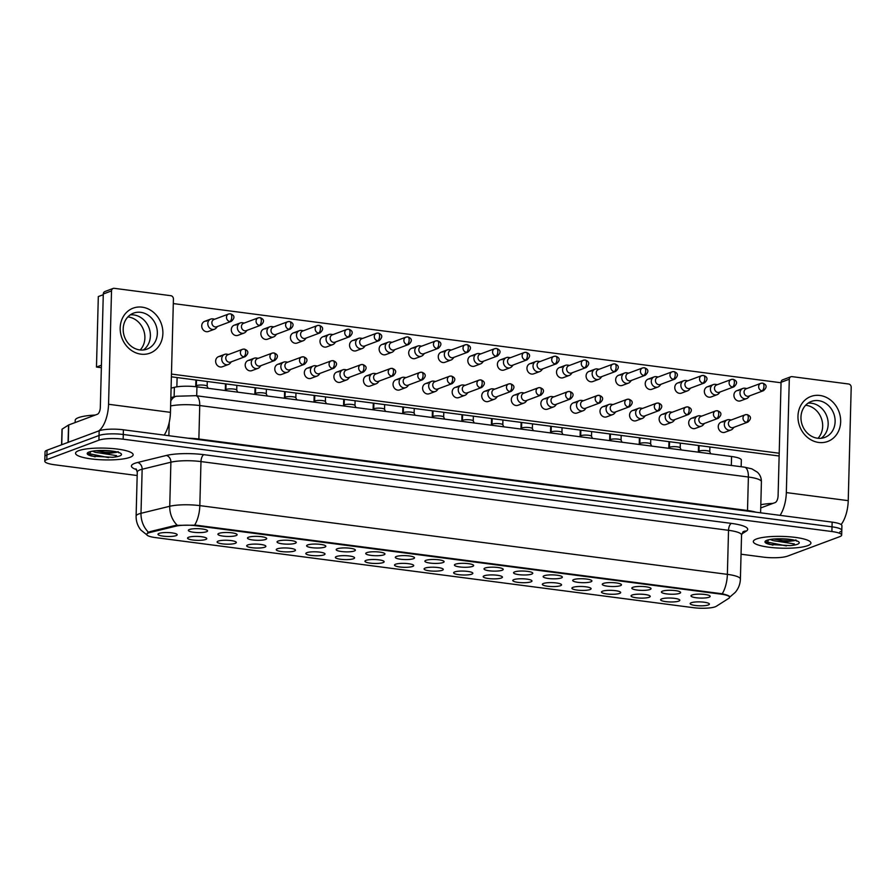 <?xml version="1.0" encoding="UTF-8"?>
<svg xmlns="http://www.w3.org/2000/svg" width="896" height="896" viewBox="0 0 896 896"><rect width="100%" height="100%" fill="white"/><g stroke="black" fill="none" stroke-linecap="round" stroke-linejoin="round"><path stroke-width="1.34" d="M662.469 591.147A9.61 1.96 1.5 0 1 672.302 590.341A9.61 1.96 1.5 0 1 680.411 592.099A9.61 1.96 1.5 0 1 679.549 593.376A9.61 1.96 1.5 0 1 667.766 594.026A9.61 1.96 1.5 0 1 661.64 591.606A9.61 1.96 1.5 0 1 662.469 591.147M632.912 587.294A9.61 1.96 1.5 0 1 642.734 586.499A9.61 1.96 1.5 0 1 650.843 588.246A9.61 1.96 1.5 0 1 649.981 589.523A9.61 1.96 1.5 0 1 638.198 590.173A9.61 1.96 1.5 0 1 632.072 587.754A9.61 1.96 1.5 0 1 632.912 587.294M603.344 583.442A9.61 1.96 1.5 0 1 613.166 582.646A9.61 1.96 1.5 0 1 621.275 584.394A9.61 1.96 1.5 0 1 620.424 585.67A9.61 1.96 1.5 0 1 608.63 586.32A9.61 1.96 1.5 0 1 602.504 583.901A9.61 1.96 1.5 0 1 603.344 583.442M573.776 579.589A9.61 1.96 1.5 0 1 583.61 578.794A9.61 1.96 1.5 0 1 591.718 580.541A9.61 1.96 1.5 0 1 590.856 581.818A9.61 1.96 1.5 0 1 579.062 582.467A9.61 1.96 1.5 0 1 572.936 580.048A9.61 1.96 1.5 0 1 573.776 579.589M544.208 575.736A9.61 1.96 1.5 0 1 554.042 574.941A9.61 1.96 1.5 0 1 562.15 576.688A9.61 1.96 1.5 0 1 561.288 577.965A9.61 1.96 1.5 0 1 549.494 578.614A9.61 1.96 1.5 0 1 543.368 576.195A9.61 1.96 1.5 0 1 544.208 575.736M514.64 571.883A9.61 1.96 1.5 0 1 524.474 571.088A9.61 1.96 1.5 0 1 532.582 572.835A9.61 1.96 1.5 0 1 531.72 574.112A9.61 1.96 1.5 0 1 519.938 574.773A9.61 1.96 1.5 0 1 513.8 572.342A9.61 1.96 1.5 0 1 514.64 571.883M485.072 568.03A9.61 1.96 1.5 0 1 494.906 567.235A9.61 1.96 1.5 0 1 503.014 568.982A9.61 1.96 1.5 0 1 502.152 570.259A9.61 1.96 1.5 0 1 490.37 570.92A9.61 1.96 1.5 0 1 484.243 568.49A9.61 1.96 1.5 0 1 485.072 568.03M455.515 564.189A9.61 1.96 1.5 0 1 465.338 563.382A9.61 1.96 1.5 0 1 473.446 565.13A9.61 1.96 1.5 0 1 472.584 566.406A9.61 1.96 1.5 0 1 460.802 567.067A9.61 1.96 1.5 0 1 454.675 564.637A9.61 1.96 1.5 0 1 455.515 564.189M425.947 560.336A9.61 1.96 1.5 0 1 435.77 559.53A9.61 1.96 1.5 0 1 443.89 561.277A9.61 1.96 1.5 0 1 443.027 562.554A9.61 1.96 1.5 0 1 431.234 563.214A9.61 1.96 1.5 0 1 425.107 560.784A9.61 1.96 1.5 0 1 425.947 560.336M396.379 556.483A9.61 1.96 1.5 0 1 406.213 555.677A9.61 1.96 1.5 0 1 414.322 557.424A9.61 1.96 1.5 0 1 413.459 558.701A9.61 1.96 1.5 0 1 401.666 559.362A9.61 1.96 1.5 0 1 395.539 556.931A9.61 1.96 1.5 0 1 396.379 556.483M366.811 552.63A9.61 1.96 1.5 0 1 376.645 551.824A9.61 1.96 1.5 0 1 384.754 553.571A9.61 1.96 1.5 0 1 383.891 554.848A9.61 1.96 1.5 0 1 372.098 555.509A9.61 1.96 1.5 0 1 365.971 553.09A9.61 1.96 1.5 0 1 366.811 552.63M337.243 548.778A9.61 1.96 1.5 0 1 347.077 547.971A9.61 1.96 1.5 0 1 355.186 549.718A9.61 1.96 1.5 0 1 354.323 550.995A9.61 1.96 1.5 0 1 342.541 551.656A9.61 1.96 1.5 0 1 336.403 549.237A9.61 1.96 1.5 0 1 337.243 548.778M307.675 544.925A9.61 1.96 1.5 0 1 317.509 544.118A9.61 1.96 1.5 0 1 325.618 545.877A9.61 1.96 1.5 0 1 324.755 547.154A9.61 1.96 1.5 0 1 312.973 547.803A9.61 1.96 1.5 0 1 306.846 545.384A9.61 1.96 1.5 0 1 307.675 544.925M278.118 541.072A9.61 1.96 1.5 0 1 287.941 540.266A9.61 1.96 1.5 0 1 296.05 542.024A9.61 1.96 1.5 0 1 295.187 543.301A9.61 1.96 1.5 0 1 283.405 543.95A9.61 1.96 1.5 0 1 277.278 541.531A9.61 1.96 1.5 0 1 278.118 541.072M248.55 537.219A9.61 1.96 1.5 0 1 258.384 536.413A9.61 1.96 1.5 0 1 266.493 538.171A9.61 1.96 1.5 0 1 265.63 539.448A9.61 1.96 1.5 0 1 253.837 540.098A9.61 1.96 1.5 0 1 247.71 537.678A9.61 1.96 1.5 0 1 248.55 537.219M218.982 533.366A9.61 1.96 1.5 0 1 228.816 532.56A9.61 1.96 1.5 0 1 236.925 534.318A9.61 1.96 1.5 0 1 236.062 535.595A9.61 1.96 1.5 0 1 224.269 536.245A9.61 1.96 1.5 0 1 218.142 533.826A9.61 1.96 1.5 0 1 218.982 533.366M189.414 529.514A9.61 1.96 1.5 0 1 199.248 528.718A9.61 1.96 1.5 0 1 207.357 530.466A9.61 1.96 1.5 0 1 206.494 531.742A9.61 1.96 1.5 0 1 194.701 532.392A9.61 1.96 1.5 0 1 188.574 529.973A9.61 1.96 1.5 0 1 189.414 529.514M692.037 595A9.61 1.96 1.5 0 1 701.87 594.194A9.61 1.96 1.5 0 1 709.979 595.952A9.61 1.96 1.5 0 1 709.117 597.229A9.61 1.96 1.5 0 1 697.334 597.878A9.61 1.96 1.5 0 1 691.197 595.459A9.61 1.96 1.5 0 1 692.037 595M661.674 598.886A9.61 1.96 1.5 0 1 671.507 598.08A9.61 1.96 1.5 0 1 679.616 599.838A9.61 1.96 1.5 0 1 678.754 601.115A9.61 1.96 1.5 0 1 666.96 601.765A9.61 1.96 1.5 0 1 660.834 599.346A9.61 1.96 1.5 0 1 661.674 598.886M632.106 595.034A9.61 1.96 1.5 0 1 641.939 594.227A9.61 1.96 1.5 0 1 650.048 595.986A9.61 1.96 1.5 0 1 649.186 597.262A9.61 1.96 1.5 0 1 637.392 597.912A9.61 1.96 1.5 0 1 631.266 595.493A9.61 1.96 1.5 0 1 632.106 595.034M602.538 591.181A9.61 1.96 1.5 0 1 612.371 590.386A9.61 1.96 1.5 0 1 620.48 592.133A9.61 1.96 1.5 0 1 619.618 593.41A9.61 1.96 1.5 0 1 607.835 594.059A9.61 1.96 1.5 0 1 601.698 591.64A9.61 1.96 1.5 0 1 602.538 591.181M572.981 587.328A9.61 1.96 1.5 0 1 582.803 586.533A9.61 1.96 1.5 0 1 590.912 588.28A9.61 1.96 1.5 0 1 590.05 589.557A9.61 1.96 1.5 0 1 578.267 590.206A9.61 1.96 1.5 0 1 572.141 587.787A9.61 1.96 1.5 0 1 572.981 587.328M543.413 583.475A9.61 1.96 1.5 0 1 553.235 582.68A9.61 1.96 1.5 0 1 561.344 584.427A9.61 1.96 1.5 0 1 560.482 585.704A9.61 1.96 1.5 0 1 548.699 586.354A9.61 1.96 1.5 0 1 542.573 583.934A9.61 1.96 1.5 0 1 543.413 583.475M513.845 579.622A9.61 1.96 1.5 0 1 523.678 578.827A9.61 1.96 1.5 0 1 531.787 580.574A9.61 1.96 1.5 0 1 530.925 581.851A9.61 1.96 1.5 0 1 519.131 582.501A9.61 1.96 1.5 0 1 513.005 580.082A9.61 1.96 1.5 0 1 513.845 579.622M484.277 575.77A9.61 1.96 1.5 0 1 494.11 574.974A9.61 1.96 1.5 0 1 502.219 576.722A9.61 1.96 1.5 0 1 501.357 577.998A9.61 1.96 1.5 0 1 489.563 578.659A9.61 1.96 1.5 0 1 483.437 576.229A9.61 1.96 1.5 0 1 484.277 575.77M454.709 571.917A9.61 1.96 1.5 0 1 464.542 571.122A9.61 1.96 1.5 0 1 472.651 572.869A9.61 1.96 1.5 0 1 471.789 574.146A9.61 1.96 1.5 0 1 459.995 574.806A9.61 1.96 1.5 0 1 453.869 572.376A9.61 1.96 1.5 0 1 454.709 571.917M425.141 568.075A9.61 1.96 1.5 0 1 434.974 567.269A9.61 1.96 1.5 0 1 443.083 569.016A9.61 1.96 1.5 0 1 442.221 570.293A9.61 1.96 1.5 0 1 430.438 570.954A9.61 1.96 1.5 0 1 424.301 568.523A9.61 1.96 1.5 0 1 425.141 568.075M395.584 564.222A9.61 1.96 1.5 0 1 405.406 563.416A9.61 1.96 1.5 0 1 413.515 565.163A9.61 1.96 1.5 0 1 412.653 566.44A9.61 1.96 1.5 0 1 400.87 567.101A9.61 1.96 1.5 0 1 394.744 564.67A9.61 1.96 1.5 0 1 395.584 564.222M366.016 560.37A9.61 1.96 1.5 0 1 375.838 559.563A9.61 1.96 1.5 0 1 383.947 561.31A9.61 1.96 1.5 0 1 383.096 562.587A9.61 1.96 1.5 0 1 371.302 563.248A9.61 1.96 1.5 0 1 365.176 560.818A9.61 1.96 1.5 0 1 366.016 560.37M336.448 556.517A9.61 1.96 1.5 0 1 346.282 555.71A9.61 1.96 1.5 0 1 354.39 557.458A9.61 1.96 1.5 0 1 353.528 558.734A9.61 1.96 1.5 0 1 341.734 559.395A9.61 1.96 1.5 0 1 335.608 556.965A9.61 1.96 1.5 0 1 336.448 556.517M306.88 552.664A9.61 1.96 1.5 0 1 316.714 551.858A9.61 1.96 1.5 0 1 324.822 553.605A9.61 1.96 1.5 0 1 323.96 554.882A9.61 1.96 1.5 0 1 312.166 555.542A9.61 1.96 1.5 0 1 306.04 553.123A9.61 1.96 1.5 0 1 306.88 552.664M277.312 548.811A9.61 1.96 1.5 0 1 287.146 548.005A9.61 1.96 1.5 0 1 295.254 549.763A9.61 1.96 1.5 0 1 294.392 551.04A9.61 1.96 1.5 0 1 282.598 551.69A9.61 1.96 1.5 0 1 276.472 549.27A9.61 1.96 1.5 0 1 277.312 548.811M247.744 544.958A9.61 1.96 1.5 0 1 257.578 544.152A9.61 1.96 1.5 0 1 265.686 545.91A9.61 1.96 1.5 0 1 264.824 547.187A9.61 1.96 1.5 0 1 253.042 547.837A9.61 1.96 1.5 0 1 246.904 545.418A9.61 1.96 1.5 0 1 247.744 544.958M218.187 541.106A9.61 1.96 1.5 0 1 228.01 540.299A9.61 1.96 1.5 0 1 236.118 542.058A9.61 1.96 1.5 0 1 235.256 543.334A9.61 1.96 1.5 0 1 223.474 543.984A9.61 1.96 1.5 0 1 217.347 541.565A9.61 1.96 1.5 0 1 218.187 541.106M188.619 537.253A9.61 1.96 1.5 0 1 198.442 536.446A9.61 1.96 1.5 0 1 206.55 538.205A9.61 1.96 1.5 0 1 205.699 539.482A9.61 1.96 1.5 0 1 193.906 540.131A9.61 1.96 1.5 0 1 187.779 537.712A9.61 1.96 1.5 0 1 188.619 537.253M159.051 533.4A9.61 1.96 1.5 0 1 168.885 532.605A9.61 1.96 1.5 0 1 176.994 534.352A9.61 1.96 1.5 0 1 176.131 535.629A9.61 1.96 1.5 0 1 164.338 536.278A9.61 1.96 1.5 0 1 158.211 533.859A9.61 1.96 1.5 0 1 159.051 533.4M691.242 602.739A9.61 1.96 1.5 0 1 701.075 601.933A9.61 1.96 1.5 0 1 709.184 603.691A9.61 1.96 1.5 0 1 708.322 604.968A9.61 1.96 1.5 0 1 696.528 605.618A9.61 1.96 1.5 0 1 690.402 603.198A9.61 1.96 1.5 0 1 691.242 602.739M716.296 606.278A16.206 3.315 1.5 0 1 715.232 606.794A16.206 3.315 1.5 0 1 693.414 607.678L155.456 537.589A16.206 3.315 1.5 0 1 146.664 534.397A16.206 3.315 1.5 0 1 149.968 532.493L175.762 526.187A16.206 3.315 1.5 0 1 196.067 525.762L720.843 594.126A16.206 3.315 1.5 0 1 729.646 597.318A16.206 3.315 1.5 0 1 728.918 598.259L716.296 606.278M171.091 388.136L174.373 387.33A18.01 3.685 1.5 0 1 196.941 386.848L731.562 456.501A18.01 3.685 1.5 0 1 741.339 460.04L741.16 466.738M807.744 545.642A28.818 5.891 -178.5 0 0 810.925 543.054A28.818 5.891 -178.5 0 0 788.973 536.749A28.818 5.891 -178.5 0 0 756.504 538.966A28.818 5.891 -178.5 0 0 753.323 541.554A28.818 5.891 -178.5 0 0 775.275 547.859A28.818 5.891 -178.5 0 0 807.744 545.642A28.818 5.891 -178.5 0 0 810.925 543.054A28.818 5.891 -178.5 0 0 788.973 536.749A28.818 5.891 -178.5 0 0 756.504 538.966A28.818 5.891 -178.5 0 0 753.323 541.554A28.818 5.891 -178.5 0 0 775.275 547.859A28.818 5.891 -178.5 0 0 807.744 545.642M129.965 457.33A28.818 5.891 -178.5 0 0 133.146 454.754A28.818 5.891 -178.5 0 0 111.194 448.448A28.818 5.891 -178.5 0 0 78.725 450.654A28.818 5.891 -178.5 0 0 75.544 453.242A28.818 5.891 -178.5 0 0 97.496 459.547A28.818 5.891 -178.5 0 0 129.965 457.33A28.818 5.891 -178.5 0 0 133.146 454.754A28.818 5.891 -178.5 0 0 111.194 448.448A28.818 5.891 -178.5 0 0 78.725 450.654A28.818 5.891 -178.5 0 0 75.544 453.242A28.818 5.891 -178.5 0 0 97.496 459.547A28.818 5.891 -178.5 0 0 129.965 457.33M839.798 531.989A18.01 3.685 -178.5 0 0 841.792 530.376L841.915 525.672A18.01 3.685 -178.5 0 0 832.138 522.133L123.402 429.789A18.01 3.685 -178.5 0 0 99.165 430.774L47.04 450.218L46.917 454.922A18.01 3.685 -178.5 0 0 44.923 456.534A18.01 3.685 -178.5 0 1 46.917 454.922L99.042 435.478L46.917 454.922L46.794 459.614A18.01 3.685 -178.5 0 0 44.8 461.227A18.01 3.685 -178.5 0 0 54.566 464.766L137.178 475.53M123.402 429.789L123.278 434.493A18.01 3.685 -178.5 0 0 99.042 435.478A18.01 3.685 -178.5 0 1 123.278 434.493L832.014 526.826L123.278 434.493L123.155 439.186A18.01 3.685 -178.5 0 0 98.918 440.171L46.794 459.614M841.792 530.376A18.01 3.685 -178.5 0 0 832.014 526.826A18.01 3.685 -178.5 0 1 841.792 530.376L841.669 535.069A18.01 3.685 -178.5 0 0 831.891 531.53L123.155 439.186M147.538 532.907L149.99 531.642L175.784 525.336L196.078 525.179L722.21 593.79C727.877 595.101 730.285 596.21 729.422 597.083M741.048 554.21L763.302 557.11A18.01 3.685 -178.5 0 0 787.55 556.125L839.675 536.682A18.01 3.685 -178.5 0 0 841.669 535.069M47.04 450.218A18.01 3.685 -178.5 0 0 45.046 451.83L44.8 461.227M746.928 388.528L745.08 388.226A5.398 4.715 69.5 0 0 744.923 388.203A5.398 4.715 69.5 0 0 742.896 388.427A5.398 4.715 69.5 0 0 739.984 392.862A5.398 4.715 69.5 0 0 744.654 398.776A5.398 4.715 69.5 0 0 746.682 398.552A5.398 4.715 69.5 0 0 748.451 397.275L749.65 395.842M762.261 383.197A3.898 3.405 69.5 0 0 760.794 383.354L746.166 388.808A3.898 3.405 69.5 0 0 748.899 396.122L763.515 390.667C767.256 387.24 766.976 384.731 762.664 383.141A3.898 1.725 -82.6 0 1 763.941 386.344A3.898 1.725 97.4 0 1 762.059 390.835A3.898 3.405 69.5 0 0 763.515 390.667M698.958 451.472A5.398 1.109 1.5 0 1 698.992 451.36A5.398 1.109 1.5 0 1 699.563 450.99A5.398 1.109 1.5 0 1 705.376 450.554A5.398 1.109 1.5 0 1 709.733 451.64A5.398 1.109 1.5 0 1 709.766 451.752M731.27 419.966L729.422 419.664A5.398 4.715 69.5 0 0 729.266 419.642A5.398 4.715 69.5 0 0 727.25 419.866A5.398 4.715 69.5 0 0 724.326 424.301A5.398 4.715 69.5 0 0 728.997 430.214A5.398 4.715 69.5 0 0 731.024 429.99A5.398 4.715 69.5 0 0 732.794 428.714L733.992 427.28M746.603 414.635A3.898 3.405 69.5 0 0 745.136 414.792L730.509 420.246A3.898 3.405 69.5 0 0 733.242 427.56L747.858 422.106C751.61 418.678 751.318 416.17 747.006 414.579A3.898 1.725 -82.6 0 1 748.283 417.782A3.898 1.725 97.4 0 1 746.402 422.274A3.898 3.405 69.5 0 0 747.858 422.106M717.36 384.675L715.512 384.373A5.398 4.715 69.5 0 0 715.366 384.35A5.398 4.715 69.5 0 0 713.339 384.574A5.398 4.715 69.5 0 0 710.416 389.01A5.398 4.715 69.5 0 0 715.086 394.923A5.398 4.715 69.5 0 0 717.114 394.699A5.398 4.715 69.5 0 0 718.883 393.434L720.082 391.989M732.693 379.344A3.898 3.405 69.5 0 0 731.226 379.501L716.598 384.955A3.898 3.405 69.5 0 0 719.331 392.269L733.958 386.814C737.699 383.387 737.408 380.878 733.096 379.288A3.898 1.725 -82.6 0 1 734.373 382.491A3.898 1.725 97.4 0 1 732.491 386.982A3.898 3.405 69.5 0 0 733.958 386.814M687.792 380.822L685.944 380.52A5.398 4.715 69.5 0 0 685.798 380.498A5.398 4.715 69.5 0 0 683.771 380.722A5.398 4.715 69.5 0 0 680.859 385.157A5.398 4.715 69.5 0 0 685.518 391.07A5.398 4.715 69.5 0 0 687.546 390.846A5.398 4.715 69.5 0 0 689.326 389.581L690.514 388.136M703.125 375.491A3.898 3.405 69.5 0 0 701.658 375.659L687.042 381.102A3.898 3.405 69.5 0 0 689.763 388.416L704.39 382.962C708.131 379.534 707.84 377.026 703.528 375.435A3.898 1.725 -82.6 0 1 704.805 378.65A3.898 1.725 97.4 0 1 702.923 383.13A3.898 3.405 69.5 0 0 704.39 382.962M658.224 376.97L656.376 376.667A5.398 4.715 69.5 0 0 656.23 376.645A5.398 4.715 69.5 0 0 654.203 376.869A5.398 4.715 69.5 0 0 651.291 381.304A5.398 4.715 69.5 0 0 655.95 387.218A5.398 4.715 69.5 0 0 657.978 386.994A5.398 4.715 69.5 0 0 659.758 385.728L660.957 384.283M673.557 371.638A3.898 3.405 69.5 0 0 672.09 371.806L657.474 377.261A3.898 3.405 69.5 0 0 660.195 384.563L674.822 379.109C678.563 375.682 678.272 373.173 673.96 371.594A3.898 1.725 -82.6 0 1 675.237 374.797A3.898 1.725 97.4 0 1 673.355 379.277A3.898 3.405 69.5 0 0 674.822 379.109M628.656 373.128L626.808 372.814A5.398 4.715 69.5 0 0 626.662 372.792A5.398 4.715 69.5 0 0 624.635 373.016A5.398 4.715 69.5 0 0 621.723 377.462A5.398 4.715 69.5 0 0 626.382 383.365A5.398 4.715 69.5 0 0 628.41 383.141A5.398 4.715 69.5 0 0 630.19 381.875L631.389 380.43M643.989 367.786A3.898 3.405 69.5 0 0 642.533 367.954L627.906 373.408A3.898 3.405 69.5 0 0 630.627 380.71L645.254 375.256C648.995 371.829 648.715 369.32 644.392 367.741A3.898 1.725 -82.6 0 1 645.68 370.944A3.898 1.725 97.4 0 1 643.787 375.424A3.898 3.405 69.5 0 0 645.254 375.256M669.402 447.619A5.398 1.109 1.5 0 1 669.424 447.507A5.398 1.109 1.5 0 1 669.995 447.138A5.398 1.109 1.5 0 1 675.808 446.701A5.398 1.109 1.5 0 1 680.176 447.787A5.398 1.109 1.5 0 1 680.198 447.91M701.702 416.114L699.854 415.811A5.398 4.715 69.5 0 0 699.709 415.789A5.398 4.715 69.5 0 0 697.682 416.013A5.398 4.715 69.5 0 0 694.758 420.448A5.398 4.715 69.5 0 0 699.429 426.362A5.398 4.715 69.5 0 0 701.456 426.138A5.398 4.715 69.5 0 0 703.237 424.861L704.424 423.427M717.035 410.782A3.898 3.405 69.5 0 0 715.568 410.939L700.941 416.394A3.898 3.405 69.5 0 0 703.674 423.707L718.301 418.253C722.042 414.826 721.75 412.317 717.438 410.726A3.898 1.725 -82.6 0 1 718.715 413.93A3.898 1.725 97.4 0 1 716.834 418.421A3.898 3.405 69.5 0 0 718.301 418.253M639.834 443.766A5.398 1.109 1.5 0 1 639.867 443.654A5.398 1.109 1.5 0 1 640.427 443.285A5.398 1.109 1.5 0 1 646.24 442.848A5.398 1.109 1.5 0 1 650.608 443.934A5.398 1.109 1.5 0 1 650.63 444.058M672.134 412.261L670.286 411.958A5.398 4.715 69.5 0 0 670.141 411.936A5.398 4.715 69.5 0 0 668.114 412.16A5.398 4.715 69.5 0 0 665.202 416.595A5.398 4.715 69.5 0 0 669.861 422.509A5.398 4.715 69.5 0 0 671.888 422.285A5.398 4.715 69.5 0 0 673.669 421.019L674.856 419.574M687.467 406.93A3.898 3.405 69.5 0 0 686 407.086L671.384 412.541A3.898 3.405 69.5 0 0 674.106 419.854L688.733 414.4C692.474 410.973 692.182 408.464 687.87 406.874A3.898 1.725 -82.6 0 1 689.147 410.077A3.898 1.725 97.4 0 1 687.266 414.568A3.898 3.405 69.5 0 0 688.733 414.4M610.266 439.914A5.398 1.109 1.5 0 1 610.299 439.802A5.398 1.109 1.5 0 1 610.859 439.432A5.398 1.109 1.5 0 1 616.672 438.995A5.398 1.109 1.5 0 1 621.04 440.082A5.398 1.109 1.5 0 1 621.062 440.205M642.566 408.408L640.718 408.106A5.398 4.715 69.5 0 0 640.573 408.083A5.398 4.715 69.5 0 0 638.546 408.307A5.398 4.715 69.5 0 0 635.634 412.742A5.398 4.715 69.5 0 0 640.293 418.656A5.398 4.715 69.5 0 0 642.32 418.432A5.398 4.715 69.5 0 0 644.101 417.166L645.299 415.722M657.899 403.077A3.898 3.405 69.5 0 0 656.432 403.245L641.816 408.688A3.898 3.405 69.5 0 0 644.538 416.002L659.165 410.547C662.906 407.12 662.614 404.611 658.302 403.021A3.898 1.725 -82.6 0 1 659.579 406.235A3.898 1.725 97.4 0 1 657.698 410.715A3.898 3.405 69.5 0 0 659.165 410.547M795.861 539.885L796.578 541.117C798.134 539.93 773.606 537.286 768.208 540.165L767.379 543.469L769.899 544.466L790.149 545.608C792.624 545.496 794.035 544.947 794.382 543.939L772.845 540.546A13.574 2.778 -178.5 0 0 791.851 540.971L794.282 540.691M772.845 540.546L770.515 539.571M791.851 540.971L782.902 540.68L774.166 539.09M773.013 503.373A30.016 6.138 -178.5 0 0 760.816 504.717M772.89 545.16L766.976 543.222M790.014 539.482L779.643 538.843M786.374 545.922L766.158 541.834M95.234 415.061A30.016 6.138 -178.5 0 0 78.523 417.626A30.016 6.138 -178.5 0 0 75.197 420.314L75.141 422.554M118.082 451.584L118.798 452.816C120.355 451.629 95.827 448.986 90.429 451.853L89.6 455.168L92.12 456.154L112.37 457.307C114.845 457.195 116.256 456.635 116.603 455.638L95.066 452.245A13.574 2.778 -178.5 0 0 114.072 452.67L116.502 452.39M95.066 452.245L92.736 451.27M114.072 452.67L105.123 452.368L96.387 450.778M95.11 456.859L89.197 454.922M112.235 451.17L101.864 450.542M108.595 457.621L88.379 453.533M819.93 395.472A24.013 20.955 -110.5 0 1 840.661 421.747A24.013 20.955 -110.5 0 1 818.698 442.456A24.013 20.955 -110.5 0 1 797.966 416.181A24.013 20.955 -110.5 0 1 819.93 395.472M817.555 438.234A19.208 16.766 69.5 0 0 824.757 437.438A19.208 16.766 69.5 0 0 834.826 417.581A19.208 16.766 69.5 0 0 818.541 400.646A19.208 16.766 69.5 0 0 811.328 401.442A19.208 16.766 69.5 0 0 801.259 421.299A19.208 16.766 69.5 0 0 817.555 438.234M811.574 403.245A19.208 16.766 -110.5 0 1 827.411 418.085A19.208 16.766 -110.5 0 1 821.106 438.29A19.208 16.766 -110.5 0 0 827.411 418.085A19.208 16.766 -110.5 0 0 811.574 403.245A19.208 16.766 -110.5 0 0 808.013 403.189A19.208 16.766 -110.5 0 1 811.574 403.245M841.142 524.563A24.013 10.629 -82.6 0 0 848.232 500.651L851.2 387.285A3.002 2.621 69.5 0 0 848.613 384.003L792.042 376.634A3.002 2.621 69.5 0 0 789.298 379.221L781.066 382.29L778.098 495.656A6.003 2.654 97.4 0 1 775.197 502.555L760.726 507.954M780.069 515.346A24.013 10.629 -82.6 0 0 786.33 492.587L789.298 379.221M781.066 382.29A3.002 2.621 -110.5 0 1 782.678 379.826L790.91 376.757M142.15 307.16A24.013 20.955 -110.5 0 1 162.882 333.446A24.013 20.955 -110.5 0 1 140.918 354.155A24.013 20.955 -110.5 0 1 120.187 327.88A24.013 20.955 -110.5 0 1 142.15 307.16M139.776 349.933A19.208 16.766 69.5 0 0 146.978 349.126A19.208 16.766 69.5 0 0 157.046 329.269A19.208 16.766 69.5 0 0 140.762 312.334A19.208 16.766 69.5 0 0 133.549 313.141A19.208 16.766 69.5 0 0 123.48 332.998A19.208 16.766 69.5 0 0 139.776 349.933M133.795 314.933A19.208 16.766 -110.5 0 1 149.632 329.784A19.208 16.766 -110.5 0 1 143.326 349.978A19.208 16.766 -110.5 0 0 149.632 329.784A19.208 16.766 -110.5 0 0 133.795 314.933A19.208 16.766 -110.5 0 0 130.234 314.877A19.208 16.766 -110.5 0 1 133.795 314.933M164.192 435.109A24.013 10.629 -82.6 0 0 170.453 412.35L173.421 298.984A3.002 2.621 69.5 0 0 170.834 295.691L114.262 288.322A3.002 2.621 69.5 0 0 111.518 290.92L103.286 293.989L100.318 407.355A6.003 2.654 97.4 0 1 97.418 414.243L68.734 424.95L68.275 442.299M98.627 430.976A24.013 10.629 -82.6 0 0 108.55 404.275L111.518 290.92M103.286 293.989A3.002 2.621 -110.5 0 1 104.899 291.525L113.131 288.445M61.6 444.786L62.014 429.274A3.002 0.616 1.5 0 1 62.149 429.106L68.533 425.04A3.002 0.616 1.5 0 1 68.734 424.95M228.637 354.48L226.8 354.178A5.398 4.715 69.5 0 0 226.643 354.155A5.398 4.715 69.5 0 0 224.616 354.379A5.398 4.715 69.5 0 0 221.704 358.814A5.398 4.715 69.5 0 0 226.374 364.728A5.398 4.715 69.5 0 0 228.402 364.504L222.331 366.766A5.398 4.715 -110.5 0 1 220.304 366.99A5.398 4.715 -110.5 0 1 215.723 362.23A5.398 4.715 -110.5 0 1 218.557 356.642A5.398 4.715 -110.5 0 1 220.584 356.418M258.205 358.333L256.368 358.03A5.398 4.715 69.5 0 0 256.211 358.008A5.398 4.715 69.5 0 0 254.184 358.232A5.398 4.715 69.5 0 0 251.272 362.667A5.398 4.715 69.5 0 0 255.931 368.581A5.398 4.715 69.5 0 0 257.958 368.357L251.899 370.619A5.398 4.715 -110.5 0 1 249.872 370.843A5.398 4.715 -110.5 0 1 245.291 366.083A5.398 4.715 -110.5 0 1 248.125 360.494A5.398 4.715 -110.5 0 1 250.152 360.27M287.773 362.186L285.925 361.883A5.398 4.715 69.5 0 0 285.779 361.861A5.398 4.715 69.5 0 0 283.752 362.085A5.398 4.715 69.5 0 0 280.84 366.52A5.398 4.715 69.5 0 0 285.499 372.434A5.398 4.715 69.5 0 0 287.526 372.21L281.467 374.472A5.398 4.715 -110.5 0 1 279.44 374.696A5.398 4.715 -110.5 0 1 274.859 369.936A5.398 4.715 -110.5 0 1 277.693 364.347A5.398 4.715 -110.5 0 1 279.72 364.123M317.341 366.038L315.493 365.736A5.398 4.715 69.5 0 0 315.347 365.714A5.398 4.715 69.5 0 0 313.32 365.938A5.398 4.715 69.5 0 0 310.408 370.373A5.398 4.715 69.5 0 0 315.067 376.286A5.398 4.715 69.5 0 0 317.094 376.062L311.035 378.325A5.398 4.715 -110.5 0 1 309.008 378.549A5.398 4.715 -110.5 0 1 304.427 373.789A5.398 4.715 -110.5 0 1 307.261 368.2A5.398 4.715 -110.5 0 1 309.277 367.976M346.909 369.891L345.061 369.589A5.398 4.715 69.5 0 0 344.915 369.566A5.398 4.715 69.5 0 0 342.888 369.79A5.398 4.715 69.5 0 0 339.965 374.226A5.398 4.715 69.5 0 0 344.635 380.139A5.398 4.715 69.5 0 0 346.662 379.915L340.592 382.178A5.398 4.715 -110.5 0 1 338.576 382.402A5.398 4.715 -110.5 0 1 333.984 377.642A5.398 4.715 -110.5 0 1 336.818 372.053A5.398 4.715 -110.5 0 1 338.845 371.829M376.477 373.744L374.629 373.442A5.398 4.715 69.5 0 0 374.472 373.419A5.398 4.715 69.5 0 0 372.456 373.643A5.398 4.715 69.5 0 0 369.533 378.078A5.398 4.715 69.5 0 0 374.203 383.992A5.398 4.715 69.5 0 0 376.23 383.768L370.16 386.03A5.398 4.715 -110.5 0 1 368.133 386.254A5.398 4.715 -110.5 0 1 363.552 381.483A5.398 4.715 -110.5 0 1 366.386 375.906A5.398 4.715 -110.5 0 1 368.413 375.682M214.738 319.189L212.89 318.886A5.398 4.715 69.5 0 0 212.733 318.864A5.398 4.715 69.5 0 0 210.717 319.088A5.398 4.715 69.5 0 0 207.794 323.523A5.398 4.715 69.5 0 0 212.464 329.437A5.398 4.715 69.5 0 0 214.491 329.213L208.421 331.475A5.398 4.715 -110.5 0 1 206.394 331.699A5.398 4.715 -110.5 0 1 201.813 326.939A5.398 4.715 -110.5 0 1 204.646 321.35A5.398 4.715 -110.5 0 1 206.674 321.126M244.294 323.042L242.458 322.739A5.398 4.715 69.5 0 0 242.301 322.717A5.398 4.715 69.5 0 0 240.274 322.941A5.398 4.715 69.5 0 0 237.362 327.376A5.398 4.715 69.5 0 0 242.032 333.29A5.398 4.715 69.5 0 0 244.048 333.066L237.989 335.328A5.398 4.715 -110.5 0 1 235.962 335.552A5.398 4.715 -110.5 0 1 231.381 330.792A5.398 4.715 -110.5 0 1 234.214 325.203A5.398 4.715 -110.5 0 1 236.242 324.979M273.862 326.894L272.014 326.592A5.398 4.715 69.5 0 0 271.869 326.57A5.398 4.715 69.5 0 0 269.842 326.794A5.398 4.715 69.5 0 0 266.93 331.229A5.398 4.715 69.5 0 0 271.589 337.142A5.398 4.715 69.5 0 0 273.616 336.918L267.557 339.181A5.398 4.715 -110.5 0 1 265.53 339.405A5.398 4.715 -110.5 0 1 260.949 334.645A5.398 4.715 -110.5 0 1 263.782 329.056A5.398 4.715 -110.5 0 1 265.81 328.832M303.43 330.747L301.582 330.445A5.398 4.715 69.5 0 0 301.437 330.422A5.398 4.715 69.5 0 0 299.41 330.646A5.398 4.715 69.5 0 0 296.498 335.082A5.398 4.715 69.5 0 0 301.157 340.995A5.398 4.715 69.5 0 0 303.184 340.771L297.125 343.034A5.398 4.715 -110.5 0 1 295.098 343.258A5.398 4.715 -110.5 0 1 290.517 338.498A5.398 4.715 -110.5 0 1 293.35 332.909A5.398 4.715 -110.5 0 1 295.378 332.685M332.998 334.6L331.15 334.298A5.398 4.715 69.5 0 0 331.005 334.275A5.398 4.715 69.5 0 0 328.978 334.499A5.398 4.715 69.5 0 0 326.066 338.934A5.398 4.715 69.5 0 0 330.725 344.848A5.398 4.715 69.5 0 0 332.752 344.624L326.693 346.886A5.398 4.715 -110.5 0 1 324.666 347.11A5.398 4.715 -110.5 0 1 320.085 342.35A5.398 4.715 -110.5 0 1 322.907 336.762A5.398 4.715 -110.5 0 1 324.934 336.538M362.566 338.453L360.718 338.15A5.398 4.715 69.5 0 0 360.573 338.128A5.398 4.715 69.5 0 0 358.546 338.352A5.398 4.715 69.5 0 0 355.622 342.787A5.398 4.715 69.5 0 0 360.293 348.701A5.398 4.715 69.5 0 0 362.32 348.477L356.25 350.739A5.398 4.715 -110.5 0 1 354.222 350.963A5.398 4.715 -110.5 0 1 349.642 346.203A5.398 4.715 -110.5 0 1 352.475 340.614A5.398 4.715 -110.5 0 1 354.502 340.39M406.034 377.597L404.197 377.294A5.398 4.715 69.5 0 0 404.04 377.272A5.398 4.715 69.5 0 0 402.013 377.496A5.398 4.715 69.5 0 0 399.101 381.931A5.398 4.715 69.5 0 0 403.771 387.845A5.398 4.715 69.5 0 0 405.798 387.621L399.728 389.883A5.398 4.715 -110.5 0 1 397.701 390.107A5.398 4.715 -110.5 0 1 393.12 385.336A5.398 4.715 -110.5 0 1 395.954 379.758A5.398 4.715 -110.5 0 1 397.981 379.534M435.602 381.45L433.765 381.147A5.398 4.715 69.5 0 0 433.608 381.125A5.398 4.715 69.5 0 0 431.581 381.349A5.398 4.715 69.5 0 0 428.669 385.784A5.398 4.715 69.5 0 0 433.328 391.698A5.398 4.715 69.5 0 0 435.355 391.474L429.296 393.736A5.398 4.715 -110.5 0 1 427.269 393.96A5.398 4.715 -110.5 0 1 422.688 389.189A5.398 4.715 -110.5 0 1 425.522 383.611A5.398 4.715 -110.5 0 1 427.549 383.387M465.17 385.302L463.322 385A5.398 4.715 69.5 0 0 463.176 384.978A5.398 4.715 69.5 0 0 461.149 385.202A5.398 4.715 69.5 0 0 458.237 389.637A5.398 4.715 69.5 0 0 462.896 395.55A5.398 4.715 69.5 0 0 464.923 395.326L458.864 397.578A5.398 4.715 -110.5 0 1 456.837 397.813A5.398 4.715 -110.5 0 1 452.256 393.042A5.398 4.715 -110.5 0 1 455.09 387.464A5.398 4.715 -110.5 0 1 457.117 387.24M494.738 389.155L492.89 388.853A5.398 4.715 69.5 0 0 492.744 388.83A5.398 4.715 69.5 0 0 490.717 389.054A5.398 4.715 69.5 0 0 487.805 393.49A5.398 4.715 69.5 0 0 492.464 399.403A5.398 4.715 69.5 0 0 494.491 399.179L488.432 401.43A5.398 4.715 -110.5 0 1 486.405 401.654A5.398 4.715 -110.5 0 1 481.824 396.894A5.398 4.715 -110.5 0 1 484.658 391.317A5.398 4.715 -110.5 0 1 486.674 391.082M524.306 393.008L522.458 392.694A5.398 4.715 69.5 0 0 522.312 392.672A5.398 4.715 69.5 0 0 520.285 392.907A5.398 4.715 69.5 0 0 517.362 397.342A5.398 4.715 69.5 0 0 522.032 403.256A5.398 4.715 69.5 0 0 524.059 403.021L517.989 405.283A5.398 4.715 -110.5 0 1 515.973 405.507A5.398 4.715 -110.5 0 1 511.381 400.747A5.398 4.715 -110.5 0 1 514.214 395.158A5.398 4.715 -110.5 0 1 516.242 394.934M392.134 342.306L390.286 342.003A5.398 4.715 69.5 0 0 390.13 341.981A5.398 4.715 69.5 0 0 388.102 342.205A5.398 4.715 69.5 0 0 385.19 346.64A5.398 4.715 69.5 0 0 389.861 352.554A5.398 4.715 69.5 0 0 391.888 352.33L385.818 354.592A5.398 4.715 -110.5 0 1 383.79 354.816A5.398 4.715 -110.5 0 1 379.21 350.056A5.398 4.715 -110.5 0 1 382.043 344.467A5.398 4.715 -110.5 0 1 384.07 344.243M421.691 346.158L419.854 345.856A5.398 4.715 69.5 0 0 419.698 345.834A5.398 4.715 69.5 0 0 417.67 346.058A5.398 4.715 69.5 0 0 414.758 350.493A5.398 4.715 69.5 0 0 419.429 356.406A5.398 4.715 69.5 0 0 421.445 356.182L415.386 358.445A5.398 4.715 -110.5 0 1 413.358 358.669A5.398 4.715 -110.5 0 1 408.778 353.898A5.398 4.715 -110.5 0 1 411.611 348.32A5.398 4.715 -110.5 0 1 413.638 348.096M451.259 350.011L449.411 349.709A5.398 4.715 69.5 0 0 449.266 349.686A5.398 4.715 69.5 0 0 447.238 349.91A5.398 4.715 69.5 0 0 444.326 354.346A5.398 4.715 69.5 0 0 448.986 360.259A5.398 4.715 69.5 0 0 451.013 360.035L444.954 362.298A5.398 4.715 -110.5 0 1 442.926 362.522A5.398 4.715 -110.5 0 1 438.346 357.75A5.398 4.715 -110.5 0 1 441.179 352.173A5.398 4.715 -110.5 0 1 443.206 351.949M480.827 353.864L478.979 353.562A5.398 4.715 69.5 0 0 478.834 353.539A5.398 4.715 69.5 0 0 476.806 353.763A5.398 4.715 69.5 0 0 473.894 358.198A5.398 4.715 69.5 0 0 478.554 364.112A5.398 4.715 69.5 0 0 480.581 363.888L474.522 366.15A5.398 4.715 -110.5 0 1 472.494 366.374A5.398 4.715 -110.5 0 1 467.914 361.603A5.398 4.715 -110.5 0 1 470.747 356.026A5.398 4.715 -110.5 0 1 472.774 355.802M510.395 357.717L508.547 357.414A5.398 4.715 69.5 0 0 508.402 357.392A5.398 4.715 69.5 0 0 506.374 357.616A5.398 4.715 69.5 0 0 503.462 362.051A5.398 4.715 69.5 0 0 508.122 367.965A5.398 4.715 69.5 0 0 510.149 367.741L504.09 370.003A5.398 4.715 -110.5 0 1 502.062 370.227A5.398 4.715 -110.5 0 1 497.47 365.456A5.398 4.715 -110.5 0 1 500.304 359.878A5.398 4.715 -110.5 0 1 502.331 359.654M553.874 396.861L552.026 396.547A5.398 4.715 69.5 0 0 551.869 396.525A5.398 4.715 69.5 0 0 549.853 396.749A5.398 4.715 69.5 0 0 546.93 401.195A5.398 4.715 69.5 0 0 551.6 407.098A5.398 4.715 69.5 0 0 553.627 406.874L547.557 409.136A5.398 4.715 -110.5 0 1 545.53 409.36A5.398 4.715 -110.5 0 1 540.949 404.6A5.398 4.715 -110.5 0 1 543.782 399.011A5.398 4.715 -110.5 0 1 545.81 398.787M583.43 400.702L581.594 400.4A5.398 4.715 69.5 0 0 581.437 400.378A5.398 4.715 69.5 0 0 579.41 400.602A5.398 4.715 69.5 0 0 576.498 405.037A5.398 4.715 69.5 0 0 581.168 410.95A5.398 4.715 69.5 0 0 583.195 410.726L577.125 412.989A5.398 4.715 -110.5 0 1 575.098 413.213A5.398 4.715 -110.5 0 1 570.517 408.453A5.398 4.715 -110.5 0 1 573.35 402.864A5.398 4.715 -110.5 0 1 575.378 402.64M612.998 404.555L611.162 404.253A5.398 4.715 69.5 0 0 611.005 404.23A5.398 4.715 69.5 0 0 608.978 404.454A5.398 4.715 69.5 0 0 606.066 408.89A5.398 4.715 69.5 0 0 610.725 414.803A5.398 4.715 69.5 0 0 612.752 414.579L606.693 416.842A5.398 4.715 -110.5 0 1 604.666 417.066A5.398 4.715 -110.5 0 1 600.085 412.306A5.398 4.715 -110.5 0 1 602.918 406.717A5.398 4.715 -110.5 0 1 604.946 406.493M539.963 361.57L538.115 361.267A5.398 4.715 69.5 0 0 537.97 361.245A5.398 4.715 69.5 0 0 535.942 361.469A5.398 4.715 69.5 0 0 533.019 365.904A5.398 4.715 69.5 0 0 537.69 371.818A5.398 4.715 69.5 0 0 539.717 371.594L533.646 373.845A5.398 4.715 -110.5 0 1 531.619 374.069A5.398 4.715 -110.5 0 1 527.038 369.309A5.398 4.715 -110.5 0 1 529.872 363.731A5.398 4.715 -110.5 0 1 531.899 363.496M569.531 365.422L567.683 365.109A5.398 4.715 69.5 0 0 567.526 365.098A5.398 4.715 69.5 0 0 565.499 365.322A5.398 4.715 69.5 0 0 562.587 369.757A5.398 4.715 69.5 0 0 567.258 375.67A5.398 4.715 69.5 0 0 569.285 375.435L563.214 377.698A5.398 4.715 -110.5 0 1 561.187 377.922A5.398 4.715 -110.5 0 1 556.606 373.162A5.398 4.715 -110.5 0 1 559.44 367.573A5.398 4.715 -110.5 0 1 561.467 367.349M642.32 418.432L636.261 420.694A5.398 4.715 -110.5 0 1 634.234 420.918A5.398 4.715 -110.5 0 1 629.653 416.158A5.398 4.715 -110.5 0 1 632.486 410.57A5.398 4.715 -110.5 0 1 634.514 410.346M671.888 422.285L665.829 424.547A5.398 4.715 -110.5 0 1 663.802 424.771A5.398 4.715 -110.5 0 1 659.221 420.011A5.398 4.715 -110.5 0 1 662.054 414.422A5.398 4.715 -110.5 0 1 664.07 414.198M701.456 426.138L695.386 428.4A5.398 4.715 -110.5 0 1 693.37 428.624A5.398 4.715 -110.5 0 1 688.778 423.864A5.398 4.715 -110.5 0 1 691.611 418.275A5.398 4.715 -110.5 0 1 693.638 418.051M628.41 383.141L622.35 385.403A5.398 4.715 -110.5 0 1 620.323 385.627A5.398 4.715 -110.5 0 1 615.742 380.867A5.398 4.715 -110.5 0 1 618.576 375.278A5.398 4.715 -110.5 0 1 620.603 375.054M657.978 386.994L651.918 389.256A5.398 4.715 -110.5 0 1 649.891 389.48A5.398 4.715 -110.5 0 1 645.31 384.72A5.398 4.715 -110.5 0 1 648.144 379.131A5.398 4.715 -110.5 0 1 650.171 378.907M687.546 390.846L681.486 393.109A5.398 4.715 -110.5 0 1 679.459 393.333A5.398 4.715 -110.5 0 1 674.867 388.573A5.398 4.715 -110.5 0 1 677.701 382.984A5.398 4.715 -110.5 0 1 679.728 382.76M717.114 394.699L711.043 396.962A5.398 4.715 -110.5 0 1 709.016 397.186A5.398 4.715 -110.5 0 1 704.435 392.426A5.398 4.715 -110.5 0 1 707.269 386.837A5.398 4.715 -110.5 0 1 709.296 386.613M599.088 369.275L597.251 368.962A5.398 4.715 69.5 0 0 597.094 368.939A5.398 4.715 69.5 0 0 595.067 369.163A5.398 4.715 69.5 0 0 592.155 373.61A5.398 4.715 69.5 0 0 596.826 379.512A5.398 4.715 69.5 0 0 598.842 379.288L592.782 381.55A5.398 4.715 -110.5 0 1 590.755 381.774A5.398 4.715 -110.5 0 1 586.174 377.014A5.398 4.715 -110.5 0 1 589.008 371.426A5.398 4.715 -110.5 0 1 591.035 371.202M731.024 429.99L724.954 432.253A5.398 4.715 -110.5 0 1 722.926 432.477A5.398 4.715 -110.5 0 1 718.346 427.717A5.398 4.715 -110.5 0 1 721.179 422.128A5.398 4.715 -110.5 0 1 723.206 421.904M746.682 398.552L740.611 400.814A5.398 4.715 -110.5 0 1 738.584 401.038A5.398 4.715 -110.5 0 1 734.003 396.278A5.398 4.715 -110.5 0 1 736.837 390.69A5.398 4.715 -110.5 0 1 738.864 390.466M127.882 316.926A19.208 16.766 -110.5 0 1 128.307 316.982A19.208 16.766 -110.5 0 1 143.606 330.142A19.208 16.766 -110.5 0 1 140.202 349.978M805.661 405.238A19.208 16.766 -110.5 0 1 806.086 405.283A19.208 16.766 -110.5 0 1 821.386 418.454A19.208 16.766 -110.5 0 1 817.981 438.29M779.128 455.997L171.382 376.813M101.349 367.696L96.477 367.058L98.314 296.565L103.264 294.728M173.298 303.576L781.054 382.76M779.206 453.242L171.45 374.069M96.477 367.058L101.416 365.21M614.421 363.933A3.898 3.405 69.5 0 0 612.965 364.101L598.338 369.555A3.898 3.405 69.5 0 0 601.07 376.858L615.686 371.414C619.427 367.976 619.147 365.467 614.824 363.888A3.898 1.725 -82.6 0 1 616.112 367.091A3.898 1.725 97.4 0 1 614.23 371.571A3.898 3.405 69.5 0 0 615.686 371.414M598.842 379.288A5.398 4.715 69.5 0 0 600.622 378.022L601.821 376.578M584.864 360.08A3.898 3.405 69.5 0 0 583.397 360.248L568.77 365.702A3.898 3.405 69.5 0 0 571.502 373.016L586.118 367.562C589.859 364.123 589.579 361.626 585.267 360.035A3.898 1.725 -82.6 0 1 586.544 363.238A3.898 1.725 97.4 0 1 584.662 367.718A3.898 3.405 69.5 0 0 586.118 367.562M569.285 375.435A5.398 4.715 69.5 0 0 571.054 374.17L572.253 372.725M555.296 356.227A3.898 3.405 69.5 0 0 553.829 356.395L539.202 361.85A3.898 3.405 69.5 0 0 541.934 369.163L556.562 363.709C560.302 360.282 560.011 357.773 555.699 356.182A3.898 1.725 -82.6 0 1 556.976 359.386A3.898 1.725 97.4 0 1 555.094 363.866A3.898 3.405 69.5 0 0 556.562 363.709M539.717 371.594A5.398 4.715 69.5 0 0 541.486 370.317L542.685 368.883M580.698 436.061A5.398 1.109 1.5 0 1 580.731 435.949A5.398 1.109 1.5 0 1 581.291 435.579A5.398 1.109 1.5 0 1 587.104 435.142A5.398 1.109 1.5 0 1 591.472 436.229A5.398 1.109 1.5 0 1 591.494 436.352M628.331 399.224A3.898 3.405 69.5 0 0 626.875 399.392L612.248 404.846A3.898 3.405 69.5 0 0 614.97 412.149L629.597 406.694C633.338 403.267 633.058 400.758 628.734 399.179A3.898 1.725 -82.6 0 1 630.022 402.382A3.898 1.725 97.4 0 1 628.13 406.862A3.898 3.405 69.5 0 0 629.597 406.694M612.752 414.579A5.398 4.715 69.5 0 0 614.533 413.314L615.731 411.869M551.13 432.219A5.398 1.109 1.5 0 1 551.163 432.096A5.398 1.109 1.5 0 1 551.734 431.726A5.398 1.109 1.5 0 1 557.536 431.29A5.398 1.109 1.5 0 1 561.904 432.376A5.398 1.109 1.5 0 1 561.938 432.499M598.763 395.371A3.898 3.405 69.5 0 0 597.307 395.539L582.68 400.994A3.898 3.405 69.5 0 0 585.413 408.296L600.029 402.842C603.77 399.414 603.49 396.906 599.178 395.326A3.898 1.725 -82.6 0 1 600.454 398.53A3.898 1.725 97.4 0 1 598.573 403.01A3.898 3.405 69.5 0 0 600.029 402.842M583.195 410.726A5.398 4.715 69.5 0 0 584.965 409.461L586.163 408.016M521.562 428.366A5.398 1.109 1.5 0 1 521.595 428.243A5.398 1.109 1.5 0 1 522.166 427.874A5.398 1.109 1.5 0 1 527.979 427.448A5.398 1.109 1.5 0 1 532.336 428.534A5.398 1.109 1.5 0 1 532.37 428.646M569.206 391.518A3.898 3.405 69.5 0 0 567.739 391.686L553.112 397.141A3.898 3.405 69.5 0 0 555.845 404.443L570.461 399C574.213 395.562 573.922 393.053 569.61 391.474A3.898 1.725 -82.6 0 1 570.886 394.677A3.898 1.725 97.4 0 1 569.005 399.157A3.898 3.405 69.5 0 0 570.461 399M553.627 406.874A5.398 4.715 69.5 0 0 555.397 405.608L556.595 404.163M525.728 352.374A3.898 3.405 69.5 0 0 524.261 352.542L509.645 357.997A3.898 3.405 69.5 0 0 512.366 365.31L526.994 359.856C530.734 356.429 530.443 353.92 526.131 352.33A3.898 1.725 -82.6 0 1 527.408 355.533A3.898 1.725 97.4 0 1 525.526 360.013A3.898 3.405 69.5 0 0 526.994 359.856M510.149 367.741A5.398 4.715 69.5 0 0 511.93 366.464L513.117 365.03M496.16 348.533A3.898 3.405 69.5 0 0 494.693 348.69L480.077 354.144A3.898 3.405 69.5 0 0 482.798 361.458L497.426 356.003C501.166 352.576 500.875 350.067 496.563 348.477A3.898 1.725 -82.6 0 1 497.84 351.68A3.898 1.725 97.4 0 1 495.958 356.16A3.898 3.405 69.5 0 0 497.426 356.003M480.581 363.888A5.398 4.715 69.5 0 0 482.362 362.611L483.56 361.178M466.592 344.68A3.898 3.405 69.5 0 0 465.136 344.837L450.509 350.291A3.898 3.405 69.5 0 0 453.23 357.605L467.858 352.15C471.598 348.723 471.318 346.214 466.995 344.624A3.898 1.725 -82.6 0 1 468.283 347.827A3.898 1.725 97.4 0 1 466.39 352.307A3.898 3.405 69.5 0 0 467.858 352.15M451.013 360.035A5.398 4.715 69.5 0 0 452.794 358.758L453.992 357.325M437.024 340.827A3.898 3.405 69.5 0 0 435.568 340.984L420.941 346.438A3.898 3.405 69.5 0 0 423.674 353.752L438.29 348.298C442.03 344.87 441.75 342.362 437.427 340.771A3.898 1.725 -82.6 0 1 438.715 343.974A3.898 1.725 97.4 0 1 436.834 348.454A3.898 3.405 69.5 0 0 438.29 348.298M421.445 356.182A5.398 4.715 69.5 0 0 423.226 354.906L424.424 353.472M407.467 336.974A3.898 3.405 69.5 0 0 406 337.131L391.373 342.586A3.898 3.405 69.5 0 0 394.106 349.899L408.722 344.445C412.462 341.018 412.182 338.509 407.87 336.918A3.898 1.725 -82.6 0 1 409.147 340.122A3.898 1.725 97.4 0 1 407.266 344.602A3.898 3.405 69.5 0 0 408.722 344.445M391.888 352.33A5.398 4.715 69.5 0 0 393.658 351.053L394.856 349.619M492.005 424.514A5.398 1.109 1.5 0 1 492.027 424.39A5.398 1.109 1.5 0 1 492.598 424.021A5.398 1.109 1.5 0 1 498.411 423.595A5.398 1.109 1.5 0 1 502.779 424.682A5.398 1.109 1.5 0 1 502.802 424.794M539.638 387.666A3.898 3.405 69.5 0 0 538.171 387.834L523.555 393.288A3.898 3.405 69.5 0 0 526.277 400.602L540.904 395.147C544.645 391.709 544.354 389.211 540.042 387.621A3.898 1.725 -82.6 0 1 541.318 390.824A3.898 1.725 97.4 0 1 539.437 395.304A3.898 3.405 69.5 0 0 540.904 395.147M524.059 403.021A5.398 4.715 69.5 0 0 525.84 401.755L527.027 400.31M462.437 420.661A5.398 1.109 1.5 0 1 462.47 420.549A5.398 1.109 1.5 0 1 463.03 420.179A5.398 1.109 1.5 0 1 468.843 419.742A5.398 1.109 1.5 0 1 473.211 420.829A5.398 1.109 1.5 0 1 473.234 420.941M510.07 383.813A3.898 3.405 69.5 0 0 508.603 383.981L493.987 389.435A3.898 3.405 69.5 0 0 496.709 396.749L511.336 391.294C515.077 387.867 514.786 385.358 510.474 383.768A3.898 1.725 -82.6 0 1 511.75 386.971A3.898 1.725 97.4 0 1 509.869 391.451A3.898 3.405 69.5 0 0 511.336 391.294M494.491 399.179A5.398 4.715 69.5 0 0 496.272 397.902L497.459 396.469M432.869 416.808A5.398 1.109 1.5 0 1 432.902 416.696A5.398 1.109 1.5 0 1 433.462 416.326A5.398 1.109 1.5 0 1 439.275 415.89A5.398 1.109 1.5 0 1 443.643 416.976A5.398 1.109 1.5 0 1 443.666 417.088M480.502 379.96A3.898 3.405 69.5 0 0 479.035 380.128L464.419 385.582A3.898 3.405 69.5 0 0 467.141 392.896L481.768 387.442C485.509 384.014 485.218 381.506 480.906 379.915A3.898 1.725 -82.6 0 1 482.182 383.118A3.898 1.725 97.4 0 1 480.301 387.598A3.898 3.405 69.5 0 0 481.768 387.442M464.923 395.326A5.398 4.715 69.5 0 0 466.704 394.05L467.902 392.616M403.301 412.955A5.398 1.109 1.5 0 1 403.334 412.843A5.398 1.109 1.5 0 1 403.894 412.474A5.398 1.109 1.5 0 1 409.707 412.037A5.398 1.109 1.5 0 1 414.075 413.123A5.398 1.109 1.5 0 1 414.098 413.235M450.934 376.107A3.898 3.405 69.5 0 0 449.478 376.275L434.851 381.73A3.898 3.405 69.5 0 0 437.573 389.043L452.2 383.589C455.941 380.162 455.661 377.653 451.338 376.062A3.898 1.725 -82.6 0 1 452.626 379.266A3.898 1.725 97.4 0 1 450.733 383.746A3.898 3.405 69.5 0 0 452.2 383.589M435.355 391.474A5.398 4.715 69.5 0 0 437.136 390.197L438.334 388.763M373.733 409.102A5.398 1.109 1.5 0 1 373.766 408.99A5.398 1.109 1.5 0 1 374.338 408.621A5.398 1.109 1.5 0 1 380.139 408.184A5.398 1.109 1.5 0 1 384.507 409.27A5.398 1.109 1.5 0 1 384.541 409.382M421.366 372.266A3.898 3.405 69.5 0 0 419.91 372.422L405.283 377.877A3.898 3.405 69.5 0 0 408.016 385.19L422.632 379.736C426.373 376.309 426.093 373.8 421.781 372.21A3.898 1.725 -82.6 0 1 423.058 375.413A3.898 1.725 97.4 0 1 421.176 379.893A3.898 3.405 69.5 0 0 422.632 379.736M405.798 387.621A5.398 4.715 69.5 0 0 407.568 386.344L408.766 384.91M377.899 333.122A3.898 3.405 69.5 0 0 376.432 333.278L361.805 338.733A3.898 3.405 69.5 0 0 364.538 346.046L379.165 340.592C382.906 337.165 382.614 334.656 378.302 333.066A3.898 1.725 -82.6 0 1 379.579 336.269A3.898 1.725 97.4 0 1 377.698 340.76A3.898 3.405 69.5 0 0 379.165 340.592M362.32 348.477A5.398 4.715 69.5 0 0 364.09 347.2L365.288 345.766M348.331 329.269A3.898 3.405 69.5 0 0 346.864 329.426L332.248 334.88A3.898 3.405 69.5 0 0 334.97 342.194L349.597 336.739C353.338 333.312 353.046 330.803 348.734 329.213A3.898 1.725 -82.6 0 1 350.011 332.416A3.898 1.725 97.4 0 1 348.13 336.907A3.898 3.405 69.5 0 0 349.597 336.739M332.752 344.624A5.398 4.715 69.5 0 0 334.533 343.347L335.72 341.914M318.763 325.416A3.898 3.405 69.5 0 0 317.296 325.573L302.68 331.027A3.898 3.405 69.5 0 0 305.402 338.341L320.029 332.886C323.77 329.459 323.478 326.95 319.166 325.36A3.898 1.725 -82.6 0 1 320.443 328.563A3.898 1.725 97.4 0 1 318.562 333.054A3.898 3.405 69.5 0 0 320.029 332.886M303.184 340.771A5.398 4.715 69.5 0 0 304.965 339.494L306.163 338.061M289.195 321.563A3.898 3.405 69.5 0 0 287.739 321.72L273.112 327.174A3.898 3.405 69.5 0 0 275.834 334.488L290.461 329.034C294.202 325.606 293.922 323.098 289.598 321.507A3.898 1.725 -82.6 0 1 290.886 324.71A3.898 1.725 97.4 0 1 288.994 329.202A3.898 3.405 69.5 0 0 290.461 329.034M273.616 336.918A5.398 4.715 69.5 0 0 275.397 335.653L276.595 334.208M259.627 317.71A3.898 3.405 69.5 0 0 258.171 317.878L243.544 323.322A3.898 3.405 69.5 0 0 246.277 330.635L260.893 325.181C264.634 321.754 264.354 319.245 260.042 317.654A3.898 1.725 -82.6 0 1 261.318 320.869A3.898 1.725 97.4 0 1 259.437 325.349A3.898 3.405 69.5 0 0 260.893 325.181M244.048 333.066A5.398 4.715 69.5 0 0 245.829 331.8L247.027 330.355M230.07 313.858A3.898 3.405 69.5 0 0 228.603 314.026L213.976 319.48A3.898 3.405 69.5 0 0 216.709 326.782L231.325 321.328C235.066 317.901 234.786 315.392 230.474 313.813A3.898 1.725 -82.6 0 1 231.75 317.016A3.898 1.725 97.4 0 1 229.869 321.496A3.898 3.405 69.5 0 0 231.325 321.328M214.491 329.213A5.398 4.715 69.5 0 0 216.261 327.947L217.459 326.502M344.165 405.25A5.398 1.109 1.5 0 1 344.198 405.138A5.398 1.109 1.5 0 1 344.77 404.768A5.398 1.109 1.5 0 1 350.582 404.331A5.398 1.109 1.5 0 1 354.939 405.418A5.398 1.109 1.5 0 1 354.973 405.53M391.81 368.413A3.898 3.405 69.5 0 0 390.342 368.57L375.715 374.024A3.898 3.405 69.5 0 0 378.448 381.338L393.064 375.883C396.816 372.456 396.525 369.947 392.213 368.357A3.898 1.725 -82.6 0 1 393.49 371.56A3.898 1.725 97.4 0 1 391.608 376.04A3.898 3.405 69.5 0 0 393.064 375.883M376.23 383.768A5.398 4.715 69.5 0 0 378 382.491L379.198 381.058M314.608 401.397A5.398 1.109 1.5 0 1 314.63 401.285A5.398 1.109 1.5 0 1 315.202 400.915A5.398 1.109 1.5 0 1 321.014 400.478A5.398 1.109 1.5 0 1 325.382 401.565A5.398 1.109 1.5 0 1 325.405 401.677M362.242 364.56A3.898 3.405 69.5 0 0 360.774 364.717L346.158 370.171A3.898 3.405 69.5 0 0 348.88 377.485L363.507 372.03C367.248 368.603 366.957 366.094 362.645 364.504A3.898 1.725 -82.6 0 1 363.922 367.707A3.898 1.725 97.4 0 1 362.04 372.187A3.898 3.405 69.5 0 0 363.507 372.03M346.662 379.915A5.398 4.715 69.5 0 0 348.443 378.638L349.63 377.205M285.04 397.544A5.398 1.109 1.5 0 1 285.074 397.432A5.398 1.109 1.5 0 1 285.634 397.062A5.398 1.109 1.5 0 1 291.446 396.626A5.398 1.109 1.5 0 1 295.814 397.712A5.398 1.109 1.5 0 1 295.837 397.824M332.674 360.707A3.898 3.405 69.5 0 0 331.206 360.864L316.59 366.318A3.898 3.405 69.5 0 0 319.312 373.632L333.939 368.178C337.68 364.75 337.389 362.242 333.077 360.651A3.898 1.725 -82.6 0 1 334.354 363.854A3.898 1.725 97.4 0 1 332.472 368.346A3.898 3.405 69.5 0 0 333.939 368.178M317.094 376.062A5.398 4.715 69.5 0 0 318.875 374.786L320.062 373.352M255.472 393.691A5.398 1.109 1.5 0 1 255.506 393.579A5.398 1.109 1.5 0 1 256.066 393.21A5.398 1.109 1.5 0 1 261.878 392.773A5.398 1.109 1.5 0 1 266.246 393.859A5.398 1.109 1.5 0 1 266.269 393.971M303.106 356.854A3.898 3.405 69.5 0 0 301.65 357.011L287.022 362.466A3.898 3.405 69.5 0 0 289.744 369.779L304.371 364.325C308.112 360.898 307.821 358.389 303.509 356.798A3.898 1.725 -82.6 0 1 304.786 360.002A3.898 1.725 97.4 0 1 302.904 364.493A3.898 3.405 69.5 0 0 304.371 364.325M287.526 372.21A5.398 4.715 69.5 0 0 289.307 370.933L290.506 369.499M225.904 389.838A5.398 1.109 1.5 0 1 225.938 389.726A5.398 1.109 1.5 0 1 226.498 389.357A5.398 1.109 1.5 0 1 232.31 388.92A5.398 1.109 1.5 0 1 236.678 390.006A5.398 1.109 1.5 0 1 236.701 390.13M273.538 353.002A3.898 3.405 69.5 0 0 272.082 353.158L257.454 358.613A3.898 3.405 69.5 0 0 260.187 365.926L274.803 360.472C278.544 357.045 278.264 354.536 273.941 352.946A3.898 1.725 -82.6 0 1 275.229 356.149A3.898 1.725 97.4 0 1 273.336 360.64A3.898 3.405 69.5 0 0 274.803 360.472M257.958 368.357A5.398 4.715 69.5 0 0 259.739 367.08L260.938 365.646M196.336 385.986A5.398 1.109 1.5 0 1 196.37 385.874A5.398 1.109 1.5 0 1 196.941 385.504A5.398 1.109 1.5 0 1 202.742 385.067A5.398 1.109 1.5 0 1 207.11 386.154A5.398 1.109 1.5 0 1 207.144 386.277M243.981 349.149A3.898 3.405 69.5 0 0 242.514 349.306L227.886 354.76A3.898 3.405 69.5 0 0 230.619 362.074L245.235 356.619C248.976 353.192 248.696 350.683 244.384 349.093A3.898 1.725 -82.6 0 1 245.661 352.296A3.898 1.725 97.4 0 1 243.779 356.787A3.898 3.405 69.5 0 0 245.235 356.619M228.402 364.504A5.398 4.715 69.5 0 0 230.171 363.238L231.37 361.794M149.968 532.493L149.99 531.642M175.762 526.187L175.784 525.336M196.067 525.762L196.078 525.179M720.843 594.126L720.866 593.555M731.326 465.461L731.562 456.501M196.706 395.797L196.941 386.848M174.126 396.794L174.373 387.33M136.674 469.672A30.016 6.138 1.5 0 1 134.736 463.344A30.016 6.138 1.5 0 1 137.525 462.504L166.264 455.482A30.016 6.138 1.5 0 1 203.874 454.675L731.427 523.41A30.016 6.138 1.5 0 1 746.368 531.059L741.686 534.038M148.49 532.235A21.011 16.442 -103.7 0 1 140.997 513.296L142.15 469.246A24.013 4.906 -178.5 0 0 139.922 469.907A24.013 4.906 -178.5 0 0 137.267 472.069L135.99 468.832M147.84 535.651L140.885 530.062C137.626 525.997 136.035 521.349 136.114 516.118A24.013 4.906 1.5 0 1 138.768 513.968A24.013 4.906 1.5 0 1 140.997 513.296L169.736 506.274A24.013 4.906 1.5 0 1 199.83 505.624L727.373 574.358A21.011 9.307 97.4 0 1 722.21 593.79M194.667 525.056A21.011 9.307 -82.6 0 0 199.83 505.624L200.984 461.574A24.013 4.906 -178.5 0 0 170.89 462.213L142.15 469.246A6.003 4.704 76.3 0 0 137.525 462.504M177.15 525.134A21.011 16.442 -103.7 0 1 169.736 506.274L170.89 462.213A6.003 4.704 76.3 0 0 166.264 455.482M729.646 596.994L730.531 596.434A21.011 19.678 -122.4 0 1 729.646 596.96M731.427 523.41A6.003 2.654 97.4 0 0 728.526 530.309L727.373 574.358A24.013 4.906 1.5 0 1 740.398 579.085L741.552 535.024A24.013 4.906 -178.5 0 0 728.526 530.309L200.984 461.574A6.003 2.654 97.4 0 1 203.874 454.675M831.891 531.53L832.138 522.133M98.918 440.171L99.165 430.774M746.368 531.059A6.003 5.622 57.6 0 0 742.986 531.866L741.552 535.024M170.744 401.218A12.006 9.397 -103.7 0 1 176.355 396.245L195.798 395.685L744.453 467.163L751.867 468.854L757.523 472.293C760.133 474.891 761.432 478.038 761.41 481.746A24.013 4.906 -178.5 0 0 748.384 477.019L747.51 510.507A24.013 4.906 1.5 0 1 755.989 512.21M169.221 422.397L168.874 435.714M744.453 467.163A12.006 5.32 97.4 0 1 748.384 477.019L199.741 405.541L198.867 439.018L747.51 510.507A3.002 1.333 -82.6 0 0 747.522 511.101M195.798 395.685A12.006 5.32 97.4 0 1 199.741 405.541A24.013 4.906 -178.5 0 0 170.621 405.966M187.992 438.211A24.013 4.906 1.5 0 1 198.867 439.018A3.002 1.333 -82.6 0 0 198.878 439.622M762.664 383.141L760.794 383.354A3.898 3.405 69.5 0 0 762.059 390.835M699.115 445.603A5.398 1.109 1.5 0 1 699.115 445.57L698.958 451.416M747.006 414.579L745.136 414.792A3.898 3.405 69.5 0 0 746.402 422.274M733.096 379.288L731.226 379.501A3.898 3.405 69.5 0 0 732.491 386.982M703.528 375.435L701.658 375.659A3.898 3.405 69.5 0 0 702.923 383.13M673.96 371.594L672.09 371.806A3.898 3.405 69.5 0 0 673.355 379.277M644.392 367.741L642.533 367.954A3.898 3.405 69.5 0 0 643.787 375.424M669.547 441.75A5.398 1.109 1.5 0 1 669.547 441.717L669.402 447.563M717.438 410.726L715.568 410.939A3.898 3.405 69.5 0 0 716.834 418.421M639.979 437.898A5.398 1.109 1.5 0 1 639.99 437.864L639.834 443.71M687.87 406.874L686 407.086A3.898 3.405 69.5 0 0 687.266 414.568M610.422 434.045A5.398 1.109 1.5 0 1 610.422 434.022L610.266 439.858M658.302 403.021L656.432 403.245A3.898 3.405 69.5 0 0 657.698 410.715M790.149 545.608A17.17 3.517 -178.5 0 0 797.384 544.286A17.17 3.517 -178.5 0 0 789.97 539.381A17.17 3.517 -178.5 0 0 766.853 540.31A17.17 3.517 -178.5 0 0 769.899 544.466M112.37 457.307A17.17 3.517 -178.5 0 0 119.605 455.986A17.17 3.517 -178.5 0 0 112.19 451.069A17.17 3.517 -178.5 0 0 89.074 452.01A17.17 3.517 -178.5 0 0 92.12 456.154M786.33 492.587L848.232 500.651M108.55 404.275L170.453 412.35M68.074 442.366L68.533 425.04M62.149 429.106L61.734 444.741M614.824 363.888L612.965 364.101A3.898 3.405 69.5 0 0 614.23 371.571M585.267 360.035L583.397 360.248A3.898 3.405 69.5 0 0 584.662 367.718M555.699 356.182L553.829 356.395A3.898 3.405 69.5 0 0 555.094 363.866M580.854 430.192A5.398 1.109 1.5 0 1 580.854 430.17L580.698 436.005M628.734 399.179L626.875 399.392A3.898 3.405 69.5 0 0 628.13 406.862M551.286 426.339A5.398 1.109 1.5 0 1 551.286 426.317L551.13 432.152M599.178 395.326L597.307 395.539A3.898 3.405 69.5 0 0 598.573 403.01M521.718 422.486A5.398 1.109 1.5 0 1 521.718 422.464L521.562 428.299M569.61 391.474L567.739 391.686A3.898 3.405 69.5 0 0 569.005 399.157M526.131 352.33L524.261 352.542A3.898 3.405 69.5 0 0 525.526 360.013M496.563 348.477L494.693 348.69A3.898 3.405 69.5 0 0 495.958 356.16M466.995 344.624L465.136 344.837A3.898 3.405 69.5 0 0 466.39 352.307M437.427 340.771L435.568 340.984A3.898 3.405 69.5 0 0 436.834 348.454M407.87 336.918L406 337.131A3.898 3.405 69.5 0 0 407.266 344.602M492.15 418.634A5.398 1.109 1.5 0 1 492.15 418.611L492.005 424.458M540.042 387.621L538.171 387.834A3.898 3.405 69.5 0 0 539.437 395.304M462.437 420.605L462.582 414.781A5.398 1.109 1.5 0 1 462.594 414.758M510.474 383.768L508.603 383.981A3.898 3.405 69.5 0 0 509.869 391.451M433.026 410.928A5.398 1.109 1.5 0 1 433.026 410.906L432.869 416.752M480.906 379.915L479.035 380.128A3.898 3.405 69.5 0 0 480.301 387.598M403.458 407.075A5.398 1.109 1.5 0 1 403.458 407.053L403.301 412.899M451.338 376.062L449.478 376.275A3.898 3.405 69.5 0 0 450.733 383.746M373.89 403.222A5.398 1.109 1.5 0 1 373.89 403.2L373.733 409.046M421.781 372.21L419.91 372.422A3.898 3.405 69.5 0 0 421.176 379.893M378.302 333.066L376.432 333.278A3.898 3.405 69.5 0 0 377.698 340.76M348.734 329.213L346.864 329.426A3.898 3.405 69.5 0 0 348.13 336.907M319.166 325.36L317.296 325.573A3.898 3.405 69.5 0 0 318.562 333.054M289.598 321.507L287.739 321.72A3.898 3.405 69.5 0 0 288.994 329.202M260.042 317.654L258.171 317.878A3.898 3.405 69.5 0 0 259.437 325.349M230.474 313.813L228.603 314.026A3.898 3.405 69.5 0 0 229.869 321.496M344.322 399.381A5.398 1.109 1.5 0 1 344.322 399.347L344.176 405.194M392.213 368.357L390.342 368.57A3.898 3.405 69.5 0 0 391.608 376.04M314.754 395.528A5.398 1.109 1.5 0 1 314.754 395.494L314.608 401.341M362.645 364.504L360.774 364.717A3.898 3.405 69.5 0 0 362.04 372.187M285.186 391.675A5.398 1.109 1.5 0 1 285.197 391.642L285.04 397.488M333.077 360.651L331.206 360.864A3.898 3.405 69.5 0 0 332.472 368.346M255.629 387.822A5.398 1.109 1.5 0 1 255.629 387.789L255.472 393.635M303.509 356.798L301.65 357.011A3.898 3.405 69.5 0 0 302.904 364.493M226.061 383.97A5.398 1.109 1.5 0 1 226.061 383.936L225.904 389.782M273.941 352.946L272.082 353.158A3.898 3.405 69.5 0 0 273.336 360.64M196.493 380.117A5.398 1.109 1.5 0 1 196.493 380.083L196.336 385.93M244.384 349.093L242.514 349.306A3.898 3.405 69.5 0 0 243.779 356.787M730.531 596.434L735.202 592.424C738.472 588.594 740.208 584.136 740.398 579.085M136.114 516.118L137.267 472.069M761.41 481.746L760.603 512.814M170.834 397.6L176.355 396.245M698.342 452.178L698.522 445.491M736.837 390.69L742.896 388.427M698.992 451.36L698.533 452.2M721.179 422.128L727.25 419.866M709.733 451.64L710.774 453.79M709.766 451.696L709.89 446.981M668.786 448.325L668.954 441.638M707.269 386.837L713.339 384.574M639.218 444.472L639.386 437.797M677.701 382.984L683.771 380.722M609.65 440.619L609.818 433.944M648.144 379.131L654.203 376.869M580.082 436.766L580.261 430.091M618.576 375.278L624.635 373.016M669.424 447.507L668.965 448.347M691.611 418.275L697.682 416.013M680.176 447.787L681.206 449.938M680.198 447.843L680.322 443.128M639.867 443.654L639.408 444.494M662.054 414.422L668.114 412.16M650.608 443.934L651.638 446.085M650.63 443.99L650.754 439.275M610.299 439.802L609.84 440.642M632.486 410.57L638.546 408.307M621.04 440.082L622.07 442.243M621.062 440.149L621.186 435.422M550.514 432.914L550.693 426.238M589.008 371.426L595.067 369.163M520.946 429.061L521.125 422.386M559.44 367.573L565.499 365.322M491.389 425.208L491.557 418.533M529.872 363.731L535.942 361.469M580.731 435.949L580.272 436.789M602.918 406.717L608.978 404.454M591.472 436.229L592.502 438.39M591.506 436.296L591.629 431.57M551.163 432.096L550.704 432.936M573.35 402.864L579.41 400.602M561.904 432.376L562.946 434.538M561.938 432.443L562.061 427.717M521.595 428.243L521.136 429.083M543.782 399.011L549.853 396.749M532.336 428.534L533.378 430.685M532.37 428.59L532.493 423.864M461.821 421.355L461.989 414.68M500.304 359.878L506.374 357.616M432.253 417.502L432.421 410.827M470.747 356.026L476.806 353.763M402.685 413.65L402.864 406.974M441.179 352.173L447.238 349.91M373.117 409.797L373.296 403.122M411.611 348.32L417.67 346.058M343.549 405.955L343.728 399.269M382.043 344.467L388.102 342.205M492.027 424.39L491.568 425.23M514.214 395.158L520.285 392.907M502.779 424.682L503.81 426.832M502.802 424.738L502.925 420.011M462.47 420.549L462.011 421.378M484.658 391.317L490.717 389.054M473.211 420.829L474.242 422.979M473.234 420.885L473.357 416.158M432.902 416.696L432.443 417.536M455.09 387.464L461.149 385.202M443.643 416.976L444.674 419.126M443.666 417.032L443.789 412.306M403.334 412.843L402.875 413.683M425.522 383.611L431.581 381.349M414.075 413.123L415.106 415.274M414.109 413.179L414.232 408.453M373.766 408.99L373.307 409.83M395.954 379.758L402.013 377.496M384.507 409.27L385.549 411.421M384.541 409.326L384.664 404.6M313.992 402.102L314.16 395.416M352.475 340.614L358.546 338.352M284.424 398.25L284.592 391.563M322.907 336.762L328.978 334.499M254.856 394.397L255.024 387.71M293.35 332.909L299.41 330.646M225.288 390.544L225.467 383.858M263.782 329.056L269.842 326.794M195.72 386.702L195.899 380.005M234.214 325.203L240.274 322.941M204.646 321.35L210.717 319.088M176.859 386.848L177.106 377.563M344.198 405.138L343.739 405.978M366.386 375.906L372.456 373.643M354.939 405.418L355.981 407.568M354.973 405.474L355.096 400.747M314.63 401.285L314.171 402.125M336.818 372.053L342.888 369.79M325.382 401.565L326.413 403.715M325.405 401.621L325.528 396.894M285.074 397.432L284.614 398.272M307.261 368.2L313.32 365.938M295.814 397.712L296.845 399.862M295.837 397.768L295.96 393.053M255.506 393.579L255.046 394.419M277.693 364.347L283.752 362.085M266.246 393.859L267.277 396.01M266.269 393.915L266.392 389.2M225.938 389.726L225.478 390.566M248.125 360.494L254.184 358.232M236.678 390.006L237.72 392.157M236.712 390.062L236.835 385.347M196.37 385.874L195.91 386.725M218.557 356.642L224.616 354.379M207.11 386.154L208.152 388.304M207.144 386.21L207.267 381.494"/></g></svg>

